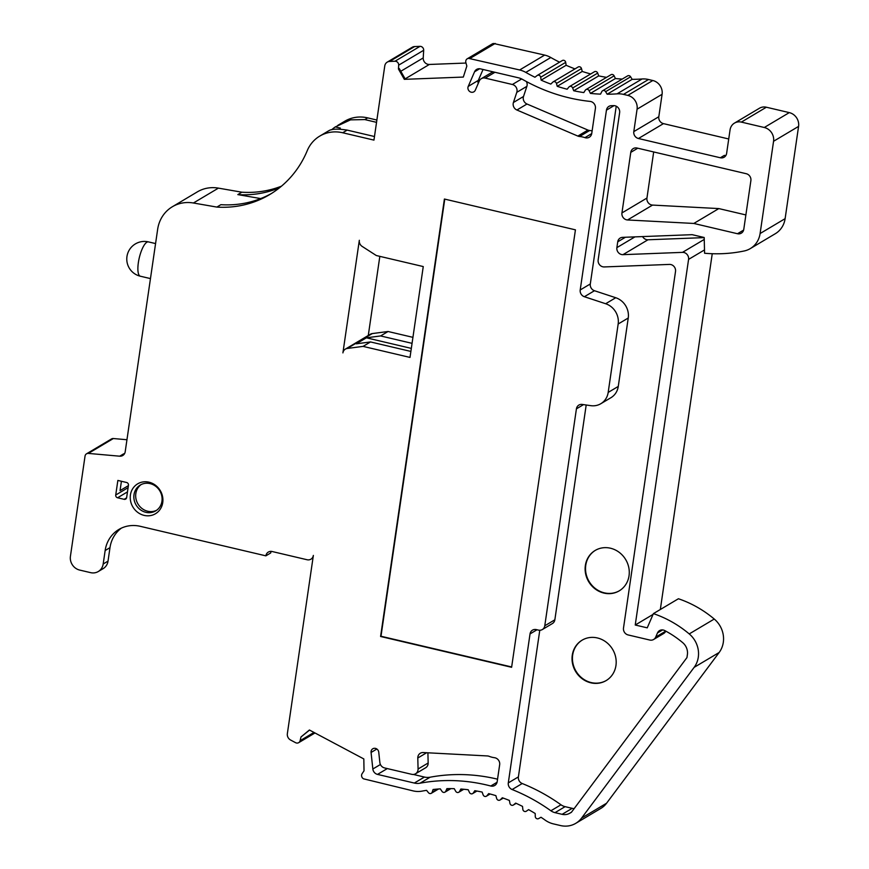<?xml version="1.0" encoding="UTF-8"?>
<svg xmlns="http://www.w3.org/2000/svg" width="869" height="869" viewBox="0 0 869 869"><rect width="100%" height="100%" fill="white"/><g stroke="black" fill="none" stroke-linecap="round" stroke-linejoin="round"><path stroke-width="1.3" d="M511.667 666.968L380.991 636.249L444.765 199.11M575.43 229.84L511.613 667.294L380.589 636.488L444.407 199.034L575.43 229.84M271.182 551.391A5.877 5.388 59.2 0 0 270.704 552.966L265.871 555.845A5.877 5.388 59.2 0 1 272.149 551.522L307.083 559.745A5.877 5.388 -120.8 0 0 313.361 555.421L287.357 733.664A5.877 5.388 -120.8 0 0 290.615 740.04L295.579 742.68A3.53 3.237 -120.8 0 0 300.12 740.692L301 736.966L309.407 730.003A5.877 5.388 59.2 0 1 309.429 730.014L363.818 758.941L364.024 770.825L362.123 773.66A3.53 3.237 -120.8 0 0 363.557 778.83L413.177 790.909A23.506 21.551 -120.8 0 0 421.932 791.138A170.443 156.257 59.2 0 1 426.581 790.345L428.439 792.669A2.346 2.151 -120.8 0 0 432.186 792.18L433.077 789.497A170.443 156.257 59.2 0 1 440.322 788.878L441.995 791.355A2.346 2.151 -120.8 0 0 445.786 791.203L446.905 788.628A170.443 156.257 59.2 0 1 454.237 788.672L455.704 791.279A2.346 2.151 -120.8 0 0 459.516 791.474L460.863 789.03A170.443 156.257 59.2 0 1 468.206 789.747L469.456 792.452A2.346 2.151 -120.8 0 0 473.268 792.995L474.811 790.692A170.443 156.257 59.2 0 1 482.121 792.072L483.142 794.863A2.346 2.151 -120.8 0 0 486.922 795.754L488.671 793.614A170.443 156.257 59.2 0 1 495.884 795.646L496.677 798.502A2.346 2.151 -120.8 0 0 500.392 799.73L502.325 797.764A170.443 156.257 59.2 0 1 509.375 800.436L509.94 803.336A2.346 2.151 -120.8 0 0 513.568 804.879L515.665 803.119A170.443 156.257 59.2 0 1 522.519 806.399L522.834 809.321A2.346 2.151 -120.8 0 0 526.342 811.19L528.591 809.636A170.443 156.257 59.2 0 1 535.195 813.503L535.261 816.425A2.346 2.151 -120.8 0 0 538.628 818.587L541.007 817.262A170.443 156.257 59.2 0 1 545.124 820.108A23.506 21.551 -120.8 0 0 553.368 823.877L560.494 825.55A23.506 21.551 -120.8 0 0 575.789 823.323A23.506 21.551 -120.8 0 0 581.578 818.087L694.146 667.359A24.223 22.203 -120.8 0 0 689.236 633.925A109.277 100.185 -120.8 0 0 653.401 613.623L647.242 627.842L635.239 625.017L688.574 259.397A5.877 5.388 -120.8 0 0 682.491 252.368L622.964 254.66A5.877 5.388 59.2 0 1 616.881 247.632L617.729 241.821A5.877 5.388 59.2 0 1 622.562 237.356L692.18 234.673L704.194 237.498L704.585 253.248A152.336 139.659 -120.8 0 0 744.179 250.978A23.506 21.551 -120.8 0 0 750.295 248.599A23.506 21.551 -120.8 0 0 760.103 233.533L773.562 141.278A11.753 10.776 -120.8 0 0 764.285 127.493L741.355 122.105A10.58 9.7 -120.8 0 0 734.468 123.105A10.58 9.7 -120.8 0 0 730.058 129.883L726.614 153.444A5.877 5.388 -120.8 0 1 720.336 157.767L638.443 138.508A5.877 5.388 59.2 0 1 633.805 131.61L637.075 109.179A11.753 10.776 -120.8 0 0 627.798 95.394L623.486 94.384A23.506 21.551 -120.8 0 0 617.055 93.852A170.443 156.257 59.2 0 1 607.159 94.232L605.617 91.68A2.346 2.151 -120.8 0 0 601.793 91.614L600.544 94.124A170.443 156.257 59.2 0 1 590.409 93.407L589.117 90.724A2.346 2.151 -120.8 0 0 585.293 90.246L583.794 92.581A170.443 156.257 59.2 0 1 573.703 90.756L572.671 87.975A2.346 2.151 -120.8 0 0 568.891 87.085L567.153 89.225A170.443 156.257 59.2 0 1 557.214 86.324L556.464 83.467A2.346 2.151 -120.8 0 0 552.771 82.175L550.805 84.087A170.443 156.257 59.2 0 1 541.137 80.154L540.67 77.243A2.346 2.151 -120.8 0 0 537.096 75.57L534.935 77.243A170.443 156.257 59.2 0 1 525.799 72.399A23.506 21.551 -120.8 0 0 519.651 69.965L468.663 58.386A3.53 3.237 -120.8 0 0 465.86 62.557L466.838 66.077L463.318 77.069A5.877 5.388 59.2 0 1 463.286 77.069L404.357 79.34A5.877 5.388 59.2 0 1 404.324 79.34L398.447 69.02L398.675 65.153A3.53 3.237 -120.8 0 0 394.993 61.232L389.616 61.438A5.877 5.388 -120.8 0 0 384.771 65.903L373.952 140.115L342.69 132.761A35.26 32.327 59.2 0 0 319.749 136.107L327.819 131.306A35.26 32.327 -120.8 0 1 328.699 130.806C331.545 128.873 337.704 128.645 347.166 130.1L342.69 132.761M126.961 439.736L113.361 438.53L88.356 453.412L119.694 456.192A5.877 5.388 59.2 0 0 125.201 451.75L157.647 229.34A35.26 32.327 -120.8 0 1 172.377 206.735A35.26 32.327 -120.8 0 1 193.407 202.998L216.848 207.083A105.79 96.991 -120.8 0 0 269.586 194.634A105.79 96.991 -120.8 0 0 307.213 150.739A35.26 32.327 59.2 0 1 319.749 136.107M88.356 453.412A3.53 3.237 -120.8 0 0 85.043 456.073L70.422 556.301A11.753 10.776 -120.8 0 0 79.709 570.086L90.626 572.649A11.753 10.776 -120.8 0 0 98.273 571.53A11.753 10.776 -120.8 0 0 103.183 564.003L105.149 550.544A32.913 30.176 59.2 0 1 118.89 529.449A32.913 30.176 59.2 0 1 140.3 526.321L265.871 555.845M345.362 349.121A5.877 5.388 -120.8 0 1 347.274 348.458L363.057 346.383L410.005 357.42L423.257 266.566L376.31 255.529L362.156 246.405A5.877 5.388 -120.8 0 1 359.332 240.289L342.907 352.89A5.877 5.388 -120.8 0 1 345.362 349.121L370.368 334.239A5.877 5.388 -120.8 0 1 372.28 333.577L388.063 331.502L380.6 335.945L412.058 343.342M686.955 657.583L687.379 654.672A12.47 11.427 -120.8 0 0 682.719 642.658A97.524 89.409 -120.8 0 0 664.72 630.557A5.877 5.388 -120.8 0 0 657.485 632.958L655.682 637.129A5.877 5.388 59.2 0 1 649.795 640.04L628.135 634.946A5.877 5.388 59.2 0 1 623.497 628.059L675.517 271.454A5.877 5.388 -120.8 0 0 669.434 264.415L604.237 266.935A5.877 5.388 59.2 0 1 598.154 259.896L619.63 112.655A5.877 5.388 -120.8 0 0 613.547 105.616A182.197 167.044 59.2 0 1 611.352 105.692A5.877 5.388 -120.8 0 0 606.443 110.157L580.21 289.964A5.877 5.388 -120.8 0 0 584.381 296.72L605.66 303.737A17.63 16.163 59.2 0 1 618.163 324.007L608.181 392.419A17.63 16.163 59.2 0 1 600.816 403.716A17.63 16.163 59.2 0 1 590.79 405.66L582.219 404.433A5.877 5.388 -120.8 0 0 576.419 408.854L544.776 625.789A5.877 5.388 59.2 0 1 538.498 630.112L536.314 629.601A5.877 5.388 -120.8 0 0 530.036 633.925L508.3 782.893A5.877 5.388 -120.8 0 0 512.134 789.53A182.197 167.044 59.2 0 1 550.892 810.777A11.753 10.776 -120.8 0 0 555.009 812.656L562.124 814.329A11.753 10.776 -120.8 0 0 569.532 813.362L571.378 812.33L686.955 657.583M750.881 180.611L743.766 229.405A5.877 5.388 59.2 0 1 737.488 233.728L693.82 223.452L627.548 219.966A5.877 5.388 59.2 0 1 621.943 212.938L630.775 152.368A5.877 5.388 59.2 0 1 637.053 148.045L746.243 173.713A5.877 5.388 59.2 0 1 750.881 180.611M516.914 110.015L577.842 136.075A5.877 5.388 -120.8 0 0 579.569 136.509A23.506 21.551 59.2 0 1 584.935 137.639A5.877 5.388 -120.8 0 0 591.746 133.468L595.406 108.419A5.877 5.388 -120.8 0 0 590.084 101.401A178.666 163.806 59.2 0 1 522.508 79.394A15.284 14.013 -120.8 0 0 518.511 77.819L480.438 68.868A5.877 5.388 -120.8 0 0 474.561 71.779L468.228 86.4A4.117 3.769 -120.8 0 0 473.877 91.821A4.117 3.769 -120.8 0 0 475.31 90.17L479.286 81.013A5.877 5.388 59.2 0 1 485.163 78.101L512.373 84.499A5.877 5.388 59.2 0 1 516.783 92.342L513.427 102.477A5.877 5.388 -120.8 0 0 516.914 110.015L526.994 104.019L587.922 130.068A5.877 5.388 -120.8 0 0 589.66 130.502A23.506 21.551 59.2 0 1 592.137 130.861M411.732 774.322A5.877 5.388 -120.8 0 0 418.076 769.011L417.793 758.018A5.877 5.388 59.2 0 1 423.17 752.554L487.411 755.943A5.877 5.388 59.2 0 1 489.149 756.323A23.506 21.551 -120.8 0 0 494.472 757.703A5.877 5.388 59.2 0 1 499.664 764.698L497.177 781.72A5.877 5.388 59.2 0 1 490.768 786.01A178.666 163.806 -120.8 0 0 420.02 783.208A15.284 14.013 59.2 0 1 414.328 783.056L377.515 774.398A5.877 5.388 59.2 0 1 372.844 769L371.063 752.467A4.117 3.769 59.2 0 1 372.79 748.785A4.117 3.769 59.2 0 1 378.743 752.174L379.862 762.537A5.877 5.388 -120.8 0 0 384.522 767.924L411.732 774.322M162.742 502.597A17.402 15.957 59.2 0 1 136.4 511.276A17.402 15.957 59.2 0 1 140.593 482.512A17.402 15.957 59.2 0 1 162.742 502.597M115.729 495.015A2.346 2.151 -120.8 0 0 117.587 497.774L124.137 499.317A2.346 2.151 -120.8 0 0 126.646 497.589L128.449 485.25A2.346 2.151 -120.8 0 0 126.592 482.491L117.858 480.438L115.729 495.015L128.091 487.661M374.474 136.52L347.166 130.1M271.584 193.418A105.79 96.991 59.2 0 1 220.878 204.682L216.848 207.083M281.48 186.172A105.79 96.991 -120.8 0 1 241.854 192.201L237.824 194.602A105.79 96.991 -120.8 0 0 279.644 187.671M237.824 194.602L260.678 198.577M241.854 192.201L218.423 188.128A35.26 32.327 59.2 0 0 197.382 191.853L172.377 206.735M119.694 456.192L123.724 453.792A5.877 5.388 -120.8 0 0 124.463 453.814M86.52 453.814L111.525 438.932A3.53 3.237 59.2 0 1 113.361 438.53M121.388 528.124A32.913 30.176 59.2 0 0 109.983 547.655L108.028 561.124A11.753 10.776 59.2 0 1 103.118 568.652L98.273 571.53M301 736.966L309.549 730.079M575.789 823.323L600.794 808.442A23.506 21.551 -120.8 0 0 606.584 803.217L719.163 652.478A24.223 22.203 -120.8 0 0 714.253 619.043A109.277 100.185 -120.8 0 0 678.417 598.752L653.401 613.623M635.239 625.017L653.064 614.405M660.331 609.506L712.243 253.715M704.194 237.617L647.97 239.779A5.877 5.388 59.2 0 1 642.604 236.585M750.295 248.599L775.3 233.718A23.506 21.551 -120.8 0 0 785.12 218.651L798.578 126.396A11.753 10.776 -120.8 0 0 789.291 112.612L766.36 107.224A10.58 9.7 -120.8 0 0 759.484 108.223L734.468 123.105M720.336 157.767L724.377 155.366A5.877 5.388 -120.8 0 0 725.876 155.508M728.722 138.975L663.46 123.626A5.877 5.388 59.2 0 1 658.811 116.739L662.091 94.297A11.753 10.776 -120.8 0 0 652.804 80.513L648.491 79.503A23.506 21.551 -120.8 0 0 642.061 78.97A170.443 156.257 59.2 0 1 632.165 79.351L630.622 76.798A2.346 2.151 -120.8 0 0 627.581 75.896L602.575 90.778M607.159 94.232L632.165 79.351M590.409 93.407L615.415 78.525L614.122 75.842A2.346 2.151 -120.8 0 0 610.961 74.723L585.956 89.605M622.237 79.079A170.443 156.257 59.2 0 1 615.415 78.525M573.703 90.756L598.708 75.885L597.687 73.094A2.346 2.151 -120.8 0 0 594.429 71.747L569.423 86.628M606.551 77.352A170.443 156.257 59.2 0 1 598.708 75.885M557.214 86.324L582.23 71.443L581.48 68.586A2.346 2.151 -120.8 0 0 578.146 67.011L553.14 81.882M590.714 73.963A170.443 156.257 59.2 0 1 582.23 71.443M541.137 80.154L566.143 65.273L565.686 62.362A2.346 2.151 -120.8 0 0 562.102 60.689M574.974 68.901A170.443 156.257 59.2 0 1 566.143 65.273M559.56 62.177A170.443 156.257 59.2 0 1 550.805 57.517A23.506 21.551 -120.8 0 0 544.657 55.084L493.668 43.504A3.53 3.237 -120.8 0 0 492.245 43.928L467.229 58.81M470.172 58.332L495.189 43.45M465.99 63.046L429.362 64.458A5.877 5.388 59.2 0 1 423.225 57.919L423.681 50.272A3.53 3.237 -120.8 0 0 420.009 46.35L414.622 46.557A5.877 5.388 -120.8 0 0 412.243 47.252L387.226 62.133M404.324 79.34L405.128 78.862L399.251 68.542L398.447 69.02M379.829 256.355L368.282 335.477M363.057 346.383L370.52 341.941L410.885 351.434M411.319 348.393L366.37 337.813L356.279 343.82L370.52 341.941M366.37 337.813L380.6 335.945M539.779 630.253L518.391 776.897A5.877 5.388 -120.8 0 0 522.215 783.523A182.197 167.044 59.2 0 1 560.972 804.781A11.753 10.776 -120.8 0 0 565.1 806.66L572.215 808.333A11.753 10.776 -120.8 0 0 574.159 808.615M586.195 405.008L554.856 619.793A5.877 5.388 59.2 0 1 552.402 623.551L542.321 629.558M616.23 106.203L590.301 283.967A5.877 5.388 -120.8 0 0 594.461 290.724L615.741 297.73A17.63 16.163 59.2 0 1 628.244 318.011L618.272 386.423A17.63 16.163 59.2 0 1 610.907 397.72L600.816 403.716M655.682 637.129L665.763 631.122A5.877 5.388 59.2 0 1 663.71 633.49L653.618 639.486M745.874 214.936L718.826 208.582L652.554 205.084A5.877 5.388 59.2 0 1 646.949 198.056L653.684 151.945M693.82 223.452L718.826 208.582M526.375 81.545A5.877 5.388 59.2 0 1 526.875 86.346L523.518 96.481A5.877 5.388 -120.8 0 0 526.994 104.019M481.339 78.655L491.419 72.659A5.877 5.388 59.2 0 1 493.625 71.964M483.045 69.477L478.308 80.404A4.117 3.769 -120.8 0 0 478.243 83.424M415.556 773.768L425.636 767.772A5.877 5.388 -120.8 0 0 428.156 763.004L427.906 752.804M497.557 779.178A178.666 163.806 -120.8 0 0 430.112 777.212A15.284 14.013 59.2 0 1 424.42 777.06L413.351 774.453M145.873 512.319A15.045 13.795 -120.8 0 0 155.67 510.896A15.045 13.795 -120.8 0 0 161.949 501.25A15.045 13.795 -120.8 0 0 155.627 486.216A15.045 13.795 -120.8 0 0 140.278 485.032A15.045 13.795 -120.8 0 0 134.163 499.979A15.045 13.795 -120.8 0 0 145.873 512.319M121.41 481.274L120.052 490.605L128.384 485.641M331.686 129.774A35.26 32.327 59.2 0 1 335.315 126.907L340.355 128.091A34.087 10.189 -76.8 0 1 339.594 129.057M335.315 126.907L350.522 119.857L364.839 119.585L367.696 117.88A35.26 32.327 59.2 0 0 344.765 121.225L337.78 125.386M376.538 122.344L364.839 119.585M376.874 120.041L367.696 117.88M412.938 337.346L388.063 331.502M572.269 655.248A23.506 21.551 59.2 0 1 582.089 640.181A23.506 21.551 59.2 0 1 612.254 648.752A23.506 21.551 59.2 0 1 607.235 679.884A23.506 21.551 59.2 0 1 606.127 680.59A23.506 21.551 59.2 0 1 582.154 678.732A23.506 21.551 59.2 0 1 572.269 655.248M585.358 565.513A23.506 21.551 59.2 0 1 595.178 550.446A23.506 21.551 59.2 0 1 625.343 559.017A23.506 21.551 59.2 0 1 620.325 590.149A23.506 21.551 59.2 0 1 619.217 590.855A23.506 21.551 59.2 0 1 595.243 588.997A23.506 21.551 59.2 0 1 585.358 565.513M156.561 510.309A15.045 13.795 59.2 0 1 147.708 511.233A15.045 13.795 59.2 0 1 135.825 493.581A15.045 13.795 59.2 0 1 141.213 484.522M582.295 640.062A23.506 21.551 -120.8 0 0 575.995 671.172A23.506 21.551 -120.8 0 0 606.334 680.47M595.384 550.327A23.506 21.551 -120.8 0 0 589.084 581.437A23.506 21.551 -120.8 0 0 619.423 590.735M193.407 202.998L218.423 188.128M103.183 564.003L108.028 561.124M109.983 547.655L105.149 550.544M300.12 740.692L313.981 732.437M432.186 792.18L437.389 789.085M445.786 791.203L450.164 788.607M459.516 791.474L463.307 789.226M473.268 792.995L476.625 790.996M486.922 795.754L489.953 793.951M500.392 799.73L503.173 798.068M513.568 804.879L516.153 803.347M606.584 803.217L581.578 818.087M719.163 652.478L694.146 667.359M689.236 633.925L714.253 619.043M688.574 259.397L704.498 249.924M682.491 252.368L704.238 239.431M622.964 254.66L647.97 239.779M616.881 247.632L634.946 236.879M617.729 241.821L625.419 237.248M760.103 233.533L785.12 218.651M773.562 141.278L798.578 126.396M764.285 127.493L789.291 112.612M741.355 122.105L766.36 107.224M638.443 138.508L663.46 123.626M633.805 131.61L658.811 116.739M637.075 109.179L662.091 94.297M627.798 95.394L652.804 80.513M623.486 94.384L648.491 79.503M617.055 93.852L642.061 78.97M605.617 91.68L630.622 76.798M589.117 90.724L614.122 75.842M572.671 87.975L597.687 73.094M556.464 83.467L581.48 68.586M540.67 77.243L565.686 62.362M525.799 72.399L550.805 57.517M519.651 69.965L544.657 55.084M468.663 58.386L493.668 43.504M404.357 79.34L429.362 64.458M400.805 71.269L423.225 57.919M398.675 65.153L423.681 50.272M394.993 61.232L420.009 46.35M389.616 61.438L414.622 46.557M347.274 348.458L372.28 333.577M571.476 812.2L569.532 813.362M572.215 808.333L562.124 814.329M565.1 806.66L555.009 812.656M560.972 804.781L550.892 810.777M522.215 783.523L512.134 789.53M518.391 776.897L508.3 782.893M537.02 629.764L530.036 633.925M554.856 619.793L544.776 625.789M583.523 404.617L576.419 408.854M618.272 386.423L608.181 392.419M628.244 318.011L618.163 324.007M615.741 297.73L605.66 303.737M594.461 290.724L584.381 296.72M590.301 283.967L580.21 289.964M614.068 105.627L606.443 110.157M662.591 629.916L657.485 632.958M737.488 233.728L743.625 230.079M627.548 219.966L652.554 205.084M621.943 212.938L646.949 198.056M630.775 152.368L637.77 148.208M587.922 130.068L577.842 136.075M523.518 96.481L513.427 102.477M526.875 86.346L516.783 92.342M521.682 78.96L512.373 84.499M494.939 72.279L485.163 78.101M478.308 80.404L468.228 86.4M479.677 68.738L474.561 71.779M591.735 133.598L584.935 137.639M589.66 130.502L579.569 136.509M428.156 763.004L418.076 769.011M426.657 752.739L417.793 758.018M497.079 782.252L490.768 786.01M430.112 777.212L420.02 783.208M424.42 777.06L414.328 783.056M387.302 768.576L377.515 774.398M380.416 764.503L372.844 769M376.864 749.024L371.063 752.467M127.471 491.887L117.587 497.774M126.592 497.861L124.137 499.317M155.573 243.57L148.447 241.897A17.63 5.268 103.2 0 0 146.861 242.234A17.63 5.268 103.2 0 0 138.758 260.265A17.63 5.268 103.2 0 0 140.365 276.223L150.467 278.601M310.906 559.18L312.992 557.941M298.708 742.658L314.98 732.969M431.296 793.31L438.53 788.998M444.971 792.148L450.913 788.607M458.789 792.246L463.785 789.269M472.627 793.603L476.918 791.051M486.401 796.21L490.116 793.994M499.99 800.034L503.249 798.1M513.307 805.063L516.175 803.358M537.292 75.429L562.308 60.548M148.447 241.897A17.63 17.63 0 0 0 126.983 261.743A17.63 17.63 0 0 0 140.365 276.223"/></g></svg>
